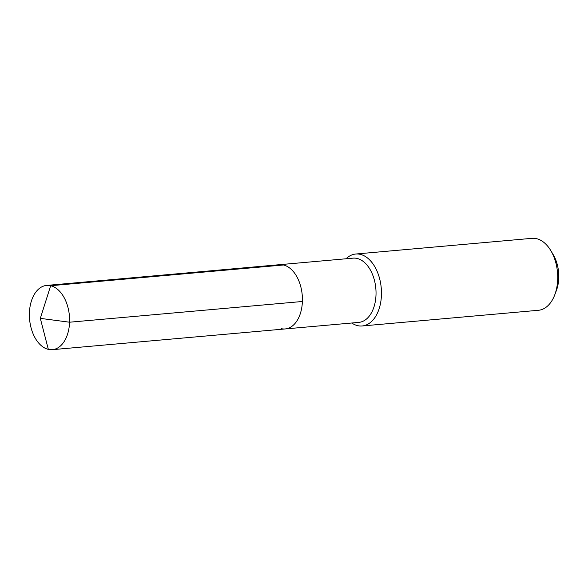 <?xml version="1.0" encoding="UTF-8"?>
<svg xmlns="http://www.w3.org/2000/svg" width="588" height="588" viewBox="0 0 588 588"><rect width="100%" height="100%" fill="white"/><g stroke="black" fill="none" stroke-linecap="round" stroke-linejoin="round"><path stroke-width="0.88" d="M281.145 328.648A32.244 19.985 -95.1 0 0 285.173 328.942L358.783 322.386A32.244 19.985 -95.1 0 0 376.019 291.721A32.244 19.985 -95.1 0 0 357.092 258.441A32.244 19.985 84.9 0 0 353.065 258.147L279.454 264.696A32.244 19.985 84.9 0 1 283.482 264.99A32.244 19.985 -95.1 0 1 302.408 298.278A32.244 19.985 -95.1 0 1 285.173 328.942A32.244 19.985 -95.1 0 0 302.408 298.278A32.244 19.985 -95.1 0 0 283.482 264.99A32.244 19.985 84.9 0 0 279.454 264.696L46.636 285.423A32.244 19.985 84.9 0 1 50.664 285.717L283.482 264.99M351.764 323.01A36.118 22.388 84.9 0 0 357.636 325.649A36.118 22.388 -95.1 0 0 362.149 325.972A36.118 22.388 -95.1 0 0 381.45 291.626A36.118 22.388 -95.1 0 0 360.253 254.347A36.118 22.388 84.9 0 0 355.747 254.023A36.118 22.388 84.9 0 0 346.045 258.771M355.747 254.023L532 238.331A36.118 22.388 84.9 0 1 536.506 238.662A36.118 22.388 -95.1 0 1 550.846 250.672A36.118 22.388 -95.1 0 1 554.771 294.809A36.118 22.388 -95.1 0 1 538.402 310.288L362.149 325.972M554.771 294.809L556.38 290.538A29.407 18.228 -95.1 0 0 553.183 254.597L550.846 250.672M302.394 301.49L69.575 322.209L40.322 318.365L48.326 349.375A32.244 19.985 -95.1 0 0 52.354 349.669A32.244 19.985 -95.1 0 0 69.59 318.997A32.244 19.985 -95.1 0 0 50.664 285.717L40.322 318.365L48.326 349.375A32.244 19.985 84.9 0 1 29.4 316.087A32.244 19.985 84.9 0 1 46.636 285.423M285.173 328.942L52.354 349.669"/></g></svg>
